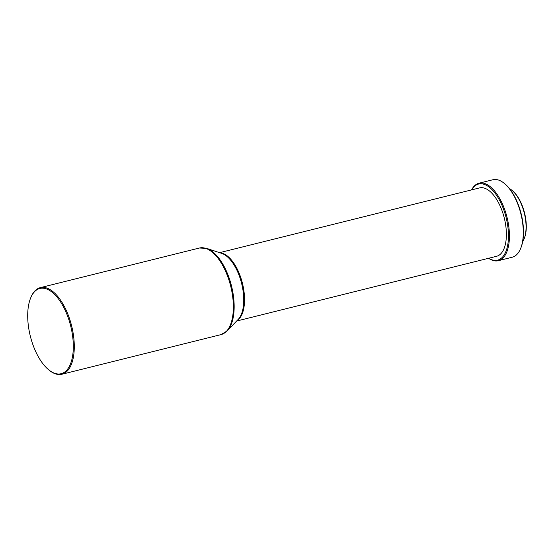 <?xml version="1.0" encoding="UTF-8"?>
<svg xmlns="http://www.w3.org/2000/svg" width="554" height="554" viewBox="0 0 554 554"><rect width="100%" height="100%" fill="white"/><g stroke="black" fill="none" stroke-linecap="round" stroke-linejoin="round"><path stroke-width="0.83" d="M70.455 325.108A43.925 20.803 -104 0 0 50.649 291.127A43.925 20.803 -104 0 0 30.699 297.872A43.925 20.803 -104 0 0 30.567 337.088A43.925 20.803 -104 0 0 48.6 369.733A43.925 20.803 -104 0 0 69.665 365.772A43.925 20.803 -104 0 0 70.455 325.108M48.6 369.733L49.174 370.204A44.625 21.142 -104 0 0 61.896 374.255A44.625 21.142 -104 0 0 71.376 324.866A44.625 21.142 -104 0 0 40.324 287.644A44.625 21.142 -104 0 0 30.982 297.186L30.699 297.872M236.634 321.043L496.606 256.28A35.234 16.689 -104 0 0 504.092 217.293A35.234 16.689 -104 0 0 479.577 187.903L219.599 252.666M488.683 258.254A39.223 18.58 -104 0 0 505.899 216.746A39.223 18.58 -104 0 0 471.648 189.883M488.573 258.282A39.93 18.912 -104 0 0 498.344 260.692A39.93 18.912 -104 0 0 506.827 216.496A39.93 18.912 -104 0 0 479.044 183.201A39.93 18.912 -104 0 0 471.544 189.904M498.344 260.692L512.194 257.236A39.93 18.912 -104 0 0 520.552 248.698A39.93 18.912 -104 0 0 520.677 213.048A39.93 18.912 -104 0 0 504.279 183.367A39.93 18.912 -104 0 0 492.894 179.745L479.044 183.201M520.552 248.698L520.836 248.019A39.223 18.58 -104 0 0 520.954 212.992A39.223 18.58 -104 0 0 504.846 183.838L504.279 183.367M522.692 241.62A29.833 14.127 -104 0 0 524.029 239.058A29.833 14.127 -104 0 0 524.119 212.424A29.833 14.127 -104 0 0 511.868 190.251A29.833 14.127 -104 0 0 509.486 188.616M524.029 239.058L524.313 238.372A29.127 13.795 -104 0 0 524.403 212.369A29.127 13.795 -104 0 0 512.443 190.721L511.868 190.251M227.251 330.856A44.348 21.01 -104 0 0 231.267 285.04A44.348 21.01 -104 0 0 206.711 248.4L221.759 253.386A35.511 16.821 -104 0 1 241.426 282.713A35.511 16.821 -104 0 1 238.206 319.395L227.251 330.856L220.977 334.623A44.625 21.142 -104 0 0 230.45 285.234A44.625 21.142 -104 0 0 199.398 248.019L40.324 287.644M237.195 320.454A35.234 16.689 -104 0 0 242.243 282.519A35.234 16.689 -104 0 0 220.374 252.922M206.711 248.4L199.398 248.019M220.977 334.623L61.896 374.255"/></g></svg>
